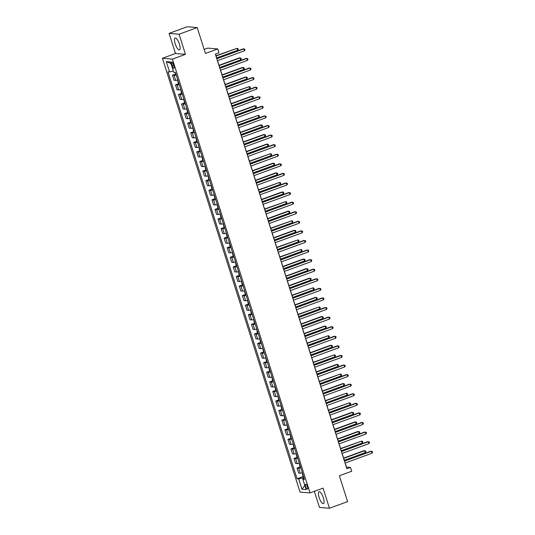 <?xml version="1.0" encoding="UTF-8"?>
<svg xmlns="http://www.w3.org/2000/svg" width="535" height="535" viewBox="0 0 535 535"><rect width="100%" height="100%" fill="white"/><g stroke="black" fill="none" stroke-linecap="round" stroke-linejoin="round"><path stroke-width="0.8" d="M323.341 497.851A6.326 1.933 -110.1 0 0 319.061 491.732A6.326 1.933 -110.1 0 0 319.134 497.503A6.326 1.933 -110.1 0 0 323.407 503.622A6.326 1.933 -110.1 0 0 323.341 497.851M179.412 44.131A6.326 1.933 -110.1 0 0 175.132 38.012A6.326 1.933 -110.1 0 0 175.199 43.776A6.326 1.933 -110.1 0 0 179.479 49.895A6.326 1.933 -110.1 0 0 179.412 44.131M307.391 486.716A2.595 0.796 -110.1 0 0 305.632 484.208A2.595 0.796 -110.1 0 0 305.666 486.576A2.595 0.796 -110.1 0 0 307.418 489.084A2.595 0.796 -110.1 0 0 307.391 486.716M314.359 491.317L319.462 507.414L329.453 508.25L347.589 501.616L339.384 475.749L351.716 471.241L350.499 467.409L346.453 467.075L345.162 463.009M162.419 58.275L300.021 492.073L310.012 492.909L172.404 59.111L162.419 58.275L175.473 53.5L185.458 54.336L179.078 34.22L169.093 33.384L175.473 53.5M169.093 33.384L187.23 26.75L197.214 27.586L205.42 53.453L217.752 48.946L207.767 48.11L204.143 49.434M179.078 34.22L197.214 27.586M217.752 48.946L218.969 52.778L215.344 54.102L346.874 468.74L350.499 467.409M171.702 64.2L172.237 65.885A2.514 0.769 -110.1 0 0 173.942 68.319A2.514 0.769 -110.1 0 0 173.915 66.026L173.38 64.34A2.514 0.769 -110.1 0 0 171.675 61.906A2.514 0.769 -110.1 0 0 171.702 64.2L173.133 63.678M173.34 71.015L169.588 71.931L167.95 71.797L297.052 478.765L303.512 476.404M169.588 71.931L166.305 61.585L170.458 61.933L173.741 72.278L175.373 72.412L304.475 479.387L302.843 479.246L306.12 489.599L301.967 489.251L298.684 478.899L297.052 478.765M185.458 54.336L172.404 59.111M329.453 508.25L323.066 488.134L310.012 492.909M344.473 460.822L342.126 453.433M341.43 451.246L339.083 443.849M338.394 441.663L336.047 434.273M335.351 432.086L333.011 424.69M332.315 422.503L329.968 415.113M329.272 412.926L326.932 405.53M326.236 403.343L323.889 395.954M323.193 393.76L320.853 386.37M320.157 384.183L317.81 376.787M317.121 374.6L314.774 367.211M314.078 365.024L311.731 357.627M311.042 355.441L308.695 348.051M307.999 345.864L305.659 338.468M304.963 336.281L302.616 328.891M301.921 326.698L299.58 319.308M298.884 317.121L296.537 309.725M295.848 307.538L293.501 300.148M292.805 297.962L290.458 290.565M289.769 288.378L287.422 280.989M286.727 278.802L284.386 271.405M283.69 269.219L281.343 261.829M280.648 259.635L278.307 252.246M277.611 250.059L275.264 242.663M274.569 240.476L272.228 233.086M271.533 230.899L269.185 223.503M268.496 221.316L266.149 213.926M265.454 211.74L263.106 204.343M262.417 202.156L260.07 194.767M259.375 192.573L257.034 185.184M256.339 182.997L253.991 175.6M253.296 173.414L250.955 166.024M250.26 163.837L247.912 156.441M247.224 154.254L244.876 146.864M244.181 144.677L241.833 137.281M241.145 135.094L238.797 127.704M238.102 125.511L235.761 118.121M235.066 115.934L232.718 108.538M232.023 106.351L229.682 98.962M228.987 96.775L226.639 89.378M225.944 87.192L223.603 79.802M222.908 77.615L220.56 70.219M219.872 68.032L217.524 60.642M216.829 58.449L215.438 54.068M303.873 477.487L302.663 477.929L303.044 479.119M176.209 75.04A3.243 0.435 162.4 0 1 174.089 75.415L172.457 75.281L175.868 74.031M302.389 472.813A3.243 0.435 162.4 0 1 300.275 473.187L298.637 473.054L297.059 468.071L300.469 466.821M299.346 463.23A3.243 0.435 162.4 0 1 297.233 463.611L295.601 463.47L294.023 458.488L297.433 457.244M296.31 453.653A3.243 0.435 162.4 0 1 294.197 454.028L292.565 453.894L290.98 448.912L294.39 447.661M293.274 444.07A3.243 0.435 162.4 0 1 291.154 444.451L289.522 444.311L287.944 439.329L291.354 438.085M290.231 434.494A3.243 0.435 162.4 0 1 288.118 434.868L286.486 434.734L284.901 429.752L288.318 428.502M287.195 424.91A3.243 0.435 162.4 0 1 285.075 425.285L283.443 425.151L281.865 420.169L285.275 418.925L284.58 418.203L284.078 415.354M284.152 415.334A3.243 0.435 162.4 0 1 282.039 415.708L280.407 415.568L278.822 410.586L282.239 409.342M281.116 405.751A3.243 0.435 162.4 0 1 279.002 406.125L277.364 405.991L275.786 401.009L279.196 399.759M278.073 396.167A3.243 0.435 162.4 0 1 275.96 396.549L274.328 396.408L272.75 391.426L276.16 390.182M275.037 386.591A3.243 0.435 162.4 0 1 272.924 386.965L271.285 386.832L269.707 381.85L273.117 380.599M272.001 377.008A3.243 0.435 162.4 0 1 269.881 377.389L268.249 377.249L266.671 372.266L270.081 371.022M268.958 367.431A3.243 0.435 162.4 0 1 266.845 367.806L265.213 367.672L263.628 362.69L267.045 361.439M265.922 357.848A3.243 0.435 162.4 0 1 263.802 358.223L262.17 358.089L260.592 353.107L264.002 351.863M262.879 348.272A3.243 0.435 162.4 0 1 260.766 348.646L259.134 348.506L257.549 343.523L260.966 342.28M259.843 338.688A3.243 0.435 162.4 0 1 257.723 339.063L256.091 338.929L254.513 333.947L257.923 332.696M256.8 329.105A3.243 0.435 162.4 0 1 254.687 329.486L253.055 329.346L251.477 324.364L254.887 323.12M253.764 319.529A3.243 0.435 162.4 0 1 251.651 319.903L250.012 319.769L248.434 314.787L251.845 313.537M250.721 309.946A3.243 0.435 162.4 0 1 248.608 310.327L246.976 310.186L245.398 305.204L248.808 303.96M247.685 300.369A3.243 0.435 162.4 0 1 245.572 300.744L243.94 300.61L242.355 295.628L245.766 294.377M244.649 290.786A3.243 0.435 162.4 0 1 242.529 291.16L240.897 291.027L239.319 286.044L242.729 284.801M241.606 281.209A3.243 0.435 162.4 0 1 239.493 281.584L237.861 281.443L236.276 276.468L239.693 275.217M238.57 271.626A3.243 0.435 162.4 0 1 236.45 272.001L234.818 271.867L233.24 266.885L236.651 265.634M235.527 262.043A3.243 0.435 162.4 0 1 233.414 262.424L231.782 262.284L230.197 257.302L233.614 256.058M232.491 252.466A3.243 0.435 162.4 0 1 230.378 252.841L228.739 252.707L227.161 247.725L230.572 246.474M229.448 242.883A3.243 0.435 162.4 0 1 227.335 243.264L225.703 243.124L224.125 238.142L227.535 236.898M226.412 233.307A3.243 0.435 162.4 0 1 224.299 233.681L222.66 233.548L221.082 228.565L224.493 227.315M223.376 223.724A3.243 0.435 162.4 0 1 221.256 224.098L219.624 223.964L218.046 218.982L221.457 217.738M220.333 214.147A3.243 0.435 162.4 0 1 218.22 214.522L216.588 214.381L215.003 209.406L218.42 208.155M217.297 204.564A3.243 0.435 162.4 0 1 215.177 204.938L213.545 204.805L211.967 199.822L215.378 198.572M214.254 194.981A3.243 0.435 162.4 0 1 212.141 195.362L210.509 195.221L208.924 190.239L212.341 188.995M211.218 185.404A3.243 0.435 162.4 0 1 209.098 185.779L207.466 185.645L205.888 180.663L209.299 179.412M208.175 175.821A3.243 0.435 162.4 0 1 206.062 176.202L204.43 176.062L202.852 171.08L206.263 169.836M205.139 166.245A3.243 0.435 162.4 0 1 203.026 166.619L201.387 166.485L199.809 161.503L203.22 160.253L202.524 159.537L202.023 156.681M202.096 156.661A3.243 0.435 162.4 0 1 199.983 157.036L198.351 156.902L196.773 151.92L200.184 150.676M199.06 147.085A3.243 0.435 162.4 0 1 196.947 147.459L195.315 147.319L193.73 142.343L197.141 141.093M196.024 137.502A3.243 0.435 162.4 0 1 193.904 137.876L192.272 137.742L190.694 132.76L194.105 131.51M192.981 127.918A3.243 0.435 162.4 0 1 190.868 128.3L189.236 128.159L187.651 123.177L191.069 121.933M189.945 118.342A3.243 0.435 162.4 0 1 187.825 118.716L186.193 118.583L184.615 113.601L188.026 112.35M186.902 108.759A3.243 0.435 162.4 0 1 184.789 109.14L183.157 109L181.572 104.017L184.99 102.773M183.866 99.182A3.243 0.435 162.4 0 1 181.753 99.557L180.114 99.423L178.536 94.441L181.947 93.19M180.823 89.599A3.243 0.435 162.4 0 1 178.71 89.98L177.078 89.84L175.5 84.858L178.911 83.614L178.215 82.892L177.714 80.043M177.787 80.023A3.243 0.435 162.4 0 1 175.674 80.397L174.035 80.263L172.457 75.281M179.245 84.617A3.243 0.435 162.4 0 1 177.132 84.998L175.5 84.858M182.288 94.2A3.243 0.435 162.4 0 1 180.168 94.575L178.536 94.441M185.324 103.777A3.243 0.435 162.4 0 1 183.211 104.158L181.572 104.017M188.36 113.36A3.243 0.435 162.4 0 1 186.247 113.734L184.615 113.601M191.403 122.943A3.243 0.435 162.4 0 1 189.29 123.317L187.651 123.177M194.439 132.519A3.243 0.435 162.4 0 1 192.326 132.894L190.694 132.76M197.482 142.103A3.243 0.435 162.4 0 1 195.362 142.477L193.73 142.343M200.518 151.679A3.243 0.435 162.4 0 1 198.405 152.06L196.773 151.92M203.561 161.262A3.243 0.435 162.4 0 1 201.441 161.637L199.809 161.503M206.597 170.839A3.243 0.435 162.4 0 1 204.484 171.22L202.852 171.08M209.633 180.422A3.243 0.435 162.4 0 1 207.52 180.797L205.888 180.663M212.676 190.005A3.243 0.435 162.4 0 1 210.563 190.38L208.924 190.239M215.712 199.582A3.243 0.435 162.4 0 1 213.599 199.956L211.967 199.822M218.755 209.165A3.243 0.435 162.4 0 1 216.635 209.539L215.003 209.406M221.791 218.741A3.243 0.435 162.4 0 1 219.678 219.123L218.046 218.982M224.834 228.325A3.243 0.435 162.4 0 1 222.714 228.699L221.082 228.565M227.87 237.901A3.243 0.435 162.4 0 1 225.757 238.282L224.125 238.142M230.913 247.484A3.243 0.435 162.4 0 1 228.793 247.859L227.161 247.725M233.949 257.061A3.243 0.435 162.4 0 1 231.836 257.442L230.197 257.302M236.985 266.644A3.243 0.435 162.4 0 1 234.872 267.018L233.24 266.885M240.028 276.227A3.243 0.435 162.4 0 1 237.914 276.602L236.276 276.468M243.064 285.804A3.243 0.435 162.4 0 1 240.951 286.185L239.319 286.044M246.107 295.387A3.243 0.435 162.4 0 1 243.987 295.761L242.355 295.628M249.143 304.963A3.243 0.435 162.4 0 1 247.03 305.345L245.398 305.204M252.186 314.547A3.243 0.435 162.4 0 1 250.066 314.921L248.434 314.787M255.222 324.123A3.243 0.435 162.4 0 1 253.108 324.504L251.477 324.364M258.258 333.706A3.243 0.435 162.4 0 1 256.145 334.081L254.513 333.947M261.301 343.289A3.243 0.435 162.4 0 1 259.187 343.664L257.549 343.523M264.337 352.866A3.243 0.435 162.4 0 1 262.224 353.24L260.592 353.107M267.38 362.449A3.243 0.435 162.4 0 1 265.26 362.824L263.628 362.69M270.416 372.026A3.243 0.435 162.4 0 1 268.302 372.407L266.671 372.266M273.459 381.609A3.243 0.435 162.4 0 1 271.339 381.983L269.707 381.85M276.495 391.185A3.243 0.435 162.4 0 1 274.381 391.566L272.75 391.426M279.537 400.768A3.243 0.435 162.4 0 1 277.418 401.143L275.786 401.009M282.574 410.352A3.243 0.435 162.4 0 1 280.46 410.726L278.822 410.586M285.61 419.928A3.243 0.435 162.4 0 1 283.496 420.303L281.865 420.169M288.653 429.511A3.243 0.435 162.4 0 1 286.539 429.886L284.901 429.752M291.689 439.088A3.243 0.435 162.4 0 1 289.575 439.469L287.944 439.329M294.731 448.671A3.243 0.435 162.4 0 1 292.612 449.046L290.98 448.912M297.768 458.248A3.243 0.435 162.4 0 1 295.654 458.629L294.023 458.488M300.81 467.831A3.243 0.435 162.4 0 1 298.69 468.205L297.059 468.071M298.684 478.899L302.663 477.929M304.168 478.41L302.843 479.246M170.979 63.558L166.305 61.585M301.967 489.251L304.803 485.439M216.822 58.756L243.779 48.906L244.388 50.818L217.431 60.676M216.735 58.489L243.104 48.846L244.702 49.113L244.943 49.882L244.388 50.818M174.878 72.372L175.895 74.057M216.662 57.92L237.64 50.257L237.032 48.337L215.966 55.734M237.64 50.257L238.195 49.32L237.955 48.551L237.032 48.337L216.053 56.008M219.858 68.34L246.816 58.482L247.424 60.401L220.467 70.252M219.771 68.065L246.14 58.429L247.738 58.696L247.986 59.465L247.424 60.401M222.901 77.923L249.858 68.065L250.46 69.978L223.503 79.835M222.814 77.649L249.183 68.005L250.781 68.279L251.022 69.042L250.46 69.978M225.937 87.499L252.894 77.642L253.503 79.561L226.546 89.419M225.85 87.225L252.219 77.588L253.817 77.856L254.058 78.625L253.503 79.561M219.698 67.504L240.676 59.833L240.068 57.92L239.392 57.86L219.009 65.317M240.676 59.833L241.238 58.897L240.991 58.134L240.068 57.92L219.096 65.584M180.75 89.619L181.251 92.475L181.974 93.217M222.741 77.087L243.719 69.416L243.111 67.497L242.435 67.443L222.045 74.893M243.719 69.416L244.274 68.48L244.034 67.711L243.111 67.497L222.132 75.168M183.793 99.202L184.294 102.051L185.01 102.8M225.777 86.663L246.755 78.993L246.147 77.08L245.471 77.02L225.088 84.476M246.755 78.993L247.317 78.056L247.07 77.294L246.147 77.08L225.168 84.751M228.973 97.082L255.931 87.225L256.539 89.138L229.582 98.995M228.893 96.808L255.262 87.165L256.86 87.439L257.101 88.201L256.539 89.138M186.829 108.779L187.33 111.634L188.052 112.377M228.82 96.246L249.791 88.576L249.19 86.657L228.124 94.06M249.791 88.576L250.353 87.64L250.112 86.871L249.19 86.657L228.211 94.327M232.016 106.659L258.973 96.802L259.582 98.721L232.625 108.578M231.929 106.391L258.298 96.748L259.896 97.016L260.137 97.785L259.582 98.721M235.052 116.242L262.01 106.385L262.618 108.297L235.661 118.155M234.965 115.968L261.334 106.331L262.932 106.599L263.18 107.361L262.618 108.297M238.095 125.819L265.052 115.968L265.661 117.881L238.704 127.738M238.008 125.551L264.377 115.908L265.975 116.175L266.216 116.944L265.661 117.881M241.131 135.402L268.088 125.544L268.697 127.464L241.74 137.314M241.044 135.128L267.413 125.491L269.011 125.758L269.259 126.527L268.697 127.464M244.174 144.978L271.131 135.128L271.74 137.04L244.776 146.898M244.087 144.711L270.456 135.067L272.054 135.342L272.295 136.104L271.74 137.04M189.871 118.362L190.373 121.211L191.089 121.96M231.856 105.823L252.834 98.152L252.226 96.24L251.55 96.186L231.16 103.636M252.834 98.152L253.389 97.216L253.149 96.454L252.226 96.24L231.247 103.91M192.908 127.939L193.409 130.794L194.131 131.536M234.898 115.406L255.87 107.736L255.262 105.823L254.593 105.763L234.203 113.219M255.87 107.736L256.432 106.799L256.185 106.03L255.262 105.823L234.29 113.487M195.944 137.522L196.452 140.371L197.168 141.12M237.935 124.983L258.913 117.319L258.305 115.399L237.239 122.796M258.913 117.319L259.468 116.383L259.228 115.613L258.305 115.399L237.326 123.07M198.987 147.105L199.488 149.954L200.21 150.696M240.977 134.566L261.949 126.895L261.341 124.983L260.665 124.922L240.282 132.379M261.949 126.895L262.511 125.959L262.264 125.197L261.341 124.983L240.369 132.647M244.013 144.149L264.992 136.478L264.384 134.559L263.708 134.506L243.318 141.956M264.992 136.478L265.547 135.542L265.307 134.773L264.384 134.559L243.405 142.23M247.21 154.561L274.167 144.704L274.776 146.623L247.819 156.481M247.123 154.287L273.492 144.651L275.09 144.918L275.331 145.687L274.776 146.623M205.065 166.265L205.567 169.113L206.283 169.862M247.05 153.726L268.028 146.055L267.42 144.142L266.744 144.082L246.361 151.539M268.028 146.055L268.59 145.119L268.343 144.356L267.42 144.142L246.448 151.813M250.246 164.145L277.21 154.287L277.812 156.2L250.855 166.057M250.166 163.87L276.535 154.227L278.133 154.501L278.374 155.264L277.812 156.2M208.102 175.841L208.603 178.697L209.325 179.439M250.092 163.309L271.071 155.638L270.463 153.719L249.397 161.122M271.071 155.638L271.626 154.702L271.385 153.933L270.463 153.719L249.484 161.389M253.289 173.721L280.246 163.864L280.855 165.783L253.898 175.64M253.202 173.454L279.571 163.81L281.169 164.078L281.41 164.847L280.855 165.783M211.144 185.424L211.646 188.273L212.362 189.022M253.129 172.885L274.107 165.215L273.499 163.302L272.823 163.242L252.44 170.698M274.107 165.215L274.662 164.278L274.422 163.516L273.499 163.302L252.52 170.973M256.325 183.304L283.282 173.447L283.891 175.36L256.934 185.217M256.238 183.03L282.614 173.387L284.205 173.661L284.453 174.423L283.891 175.36M214.181 195.001L214.682 197.856L215.404 198.599M256.171 182.468L277.143 174.798L276.535 172.885L275.866 172.825L255.476 180.282M277.143 174.798L277.705 173.862L277.464 173.093L276.535 172.885L255.563 180.549M259.368 192.881L286.325 183.023L286.934 184.943L259.977 194.8M259.281 192.613L285.65 182.97L287.248 183.237L287.489 184.007L286.934 184.943M217.223 204.584L217.725 207.433L218.44 208.182M259.207 192.045L280.186 184.381L279.578 182.462L258.512 189.858M280.186 184.381L280.741 183.445L280.5 182.676L279.578 182.462L258.599 190.132M262.404 202.464L289.361 192.607L289.97 194.526L263.013 204.377M262.317 202.19L288.686 192.553L290.284 192.821L290.532 193.59L289.97 194.526M220.26 214.167L220.761 217.016L221.483 217.758M262.25 201.628L283.222 193.958L282.614 192.045L281.938 191.985L261.555 199.441M283.222 193.958L283.784 193.021L283.537 192.252L282.614 192.045L261.642 199.709M265.447 212.041L292.404 202.19L293.013 204.102L266.055 213.96M265.36 211.773L291.729 202.13L293.327 202.397L293.568 203.166L293.013 204.102M268.483 221.624L295.44 211.766L296.049 213.686L269.092 223.543M268.396 221.35L294.765 211.713L296.363 211.98L296.611 212.749L296.049 213.686M271.526 231.207L298.483 221.35L299.085 223.262L272.128 233.12M271.439 230.933L297.808 221.289L299.406 221.564L299.647 222.326L299.085 223.262M274.562 240.783L301.519 230.926L302.128 232.845L275.171 242.703M274.475 240.516L300.844 230.873L302.442 231.14L302.683 231.909L302.128 232.845M277.598 250.367L304.555 240.509L305.164 242.422L278.207 252.279M277.518 250.092L303.887 240.449L305.485 240.723L305.726 241.486L305.164 242.422M280.641 259.943L307.598 250.086L308.207 252.005L281.249 261.862M280.554 259.676L306.923 250.032L308.521 250.3L308.762 251.069L308.207 252.005M283.677 269.526L310.634 259.669L311.243 261.588L284.286 271.439M283.59 269.252L309.959 259.615L311.557 259.883L311.805 260.652L311.243 261.588M286.72 279.103L313.677 269.252L314.286 271.165L287.328 281.022M286.633 278.835L313.002 269.192L314.6 269.459L314.841 270.228L314.286 271.165M289.756 288.686L316.713 278.829L317.322 280.748L290.365 290.605M289.669 288.412L316.038 278.775L317.636 279.043L317.884 279.812L317.322 280.748M292.799 298.269L319.756 288.412L320.365 290.324L293.401 300.182M292.712 297.995L319.081 288.352L320.679 288.626L320.92 289.388L320.365 290.324M295.835 307.846L322.792 297.988L323.401 299.908L296.443 309.765M295.748 307.578L322.117 297.935L323.715 298.202L323.956 298.971L323.401 299.908M298.871 317.429L325.835 307.572L326.437 309.484L299.48 319.341M298.791 317.155L325.16 307.511L326.758 307.786L326.999 308.548L326.437 309.484M301.914 327.005L328.871 317.148L329.48 319.067L302.522 328.925M301.827 326.738L328.196 317.094L329.794 317.362L330.035 318.131L329.48 319.067M304.95 336.589L331.907 326.731L332.516 328.65L305.559 338.501M304.863 336.314L331.239 326.678L332.83 326.945L333.078 327.708L332.516 328.65M307.993 346.165L334.95 336.314L335.559 338.227L308.601 348.084M307.906 345.898L334.275 336.254L335.873 336.522L336.114 337.291L335.559 338.227M311.029 355.748L337.986 345.891L338.595 347.81L311.637 357.661M310.942 355.474L337.311 345.837L338.909 346.105L339.157 346.874L338.595 347.81M314.072 365.331L341.029 355.474L341.638 357.387L314.68 367.244M313.985 365.057L340.354 355.414L341.952 355.688L342.193 356.45L341.638 357.387M317.108 374.908L344.065 365.051L344.674 366.97L317.716 376.827M317.021 374.634L343.39 364.997L344.988 365.265L345.236 366.034L344.674 366.97M320.151 384.491L347.108 374.634L347.71 376.546L320.753 386.404M320.064 384.217L346.433 374.574L348.031 374.848L348.272 375.61L347.71 376.546M323.187 394.068L350.144 384.21L350.753 386.13L323.795 395.987M323.1 393.8L349.469 384.157L351.067 384.424L351.308 385.193L350.753 386.13M326.223 403.651L353.18 393.793L353.789 395.713L326.832 405.563M326.143 403.377L352.511 393.74L354.11 394.007L354.351 394.77L353.789 395.713M329.266 413.227L356.223 403.377L356.832 405.289L329.874 415.147M329.179 412.96L355.548 403.316L357.146 403.584L357.387 404.353L356.832 405.289M332.302 422.81L359.259 412.953L359.868 414.872L332.91 424.723M332.215 422.536L358.584 412.9L360.182 413.167L360.43 413.936L359.868 414.872M335.345 432.394L362.302 422.536L362.911 424.449L335.953 434.306M335.258 432.119L361.627 422.476L363.225 422.75L363.466 423.513L362.911 424.449M338.381 441.97L365.338 432.113L365.947 434.032L338.989 443.889M338.294 441.696L364.663 432.059L366.261 432.327L366.508 433.096L365.947 434.032M341.424 451.553L368.381 441.696L368.989 443.609L342.025 453.466M341.337 451.279L367.705 441.636L369.304 441.91L369.545 442.672L368.989 443.609M223.296 223.744L223.804 226.593L224.519 227.342M265.286 211.211L286.265 203.541L285.657 201.621L264.591 209.018M286.265 203.541L286.82 202.604L286.579 201.835L285.657 201.621L264.678 209.292M226.338 233.327L226.84 236.176L227.562 236.925M268.323 220.788L289.301 213.117L288.693 211.205L288.017 211.144L267.634 218.601M289.301 213.117L289.863 212.181L289.616 211.419L288.693 211.205L267.721 218.875M229.375 242.903L229.876 245.759L230.598 246.501M271.365 230.371L292.344 222.7L291.736 220.781L270.67 228.184M292.344 222.7L292.899 221.764L292.658 220.995L291.736 220.781L270.757 228.452M232.417 252.487L232.919 255.335L233.635 256.084M274.401 239.947L295.38 232.277L294.772 230.364L294.096 230.304L273.713 237.761M295.38 232.277L295.942 231.341L295.695 230.578L294.772 230.364L273.793 238.035M235.453 262.063L235.955 264.919L236.677 265.661M277.444 249.531L298.416 241.86L297.814 239.941L276.749 247.344M298.416 241.86L298.978 240.924L298.737 240.155L297.814 239.941L276.836 247.611M238.496 271.646L238.998 274.495L239.713 275.244M280.48 259.107L301.459 251.443L300.851 249.524L279.785 256.92M301.459 251.443L302.014 250.507L301.773 249.738L300.851 249.524L279.872 257.195M241.532 281.229L242.034 284.078L242.756 284.821M283.523 268.69L304.495 261.02L303.887 259.107L303.218 259.047L282.828 266.504M304.495 261.02L305.057 260.084L304.81 259.314L303.887 259.107L282.915 266.771M244.569 290.806L245.077 293.655L245.792 294.404M286.559 278.274L307.538 270.603L306.929 268.684L306.254 268.63L285.864 276.08M307.538 270.603L308.093 269.667L307.852 268.898L306.929 268.684L285.951 276.354M247.611 300.389L248.113 303.238L248.835 303.987M289.602 287.85L310.574 280.179L309.966 278.267L309.29 278.207L288.907 285.663M310.574 280.179L311.136 279.243L310.888 278.481L309.966 278.267L288.994 285.937M250.647 309.966L251.149 312.821L251.871 313.563M292.638 297.433L313.617 289.763L313.008 287.843L291.943 295.246M313.617 289.763L314.172 288.826L313.931 288.057L313.008 287.843L292.03 295.514M253.69 319.549L254.192 322.398L254.907 323.147M295.674 307.01L316.653 299.339L316.045 297.427L315.369 297.366L294.986 304.823M316.653 299.339L317.215 298.403L316.967 297.641L316.045 297.427L295.073 305.097M256.726 329.125L257.228 331.981L257.95 332.723M298.717 316.593L319.696 308.922L319.087 307.003L298.022 314.406M319.696 308.922L320.251 307.986L320.01 307.217L319.087 307.003L298.109 314.674M259.769 338.709L260.271 341.557L260.986 342.306M301.753 326.169L322.732 318.506L322.123 316.586L321.448 316.533L301.065 323.983M322.732 318.506L323.287 317.563L323.046 316.8L322.123 316.586L301.145 324.257M262.805 348.292L263.307 351.141L264.029 351.883M304.796 335.753L325.768 328.082L325.16 326.169L324.491 326.109L304.101 333.566M325.768 328.082L326.33 327.146L326.089 326.377L325.16 326.169L304.188 333.833M265.848 357.868L266.35 360.717L267.065 361.466M307.832 345.329L328.811 337.665L328.202 335.746L307.137 343.142M328.811 337.665L329.366 336.729L329.125 335.96L328.202 335.746L307.224 343.416M268.884 367.451L269.386 370.3L270.108 371.049M310.875 354.912L331.847 347.242L331.239 345.329L330.563 345.269L310.18 352.726M331.847 347.242L332.409 346.305L332.161 345.543L331.239 345.329L310.267 353M271.92 377.028L272.429 379.883L273.144 380.626M313.911 364.495L334.89 356.825L334.281 354.906L313.216 362.302M334.89 356.825L335.445 355.889L335.204 355.12L334.281 354.906L313.303 362.576M274.963 386.611L275.465 389.46L276.187 390.209M316.947 374.072L337.926 366.401L337.317 364.489L336.642 364.429L316.259 371.885M337.926 366.401L338.488 365.465L338.24 364.703L337.317 364.489L316.346 372.159M277.999 396.188L278.501 399.043L279.223 399.785M319.99 383.655L340.969 375.985L340.36 374.065L319.295 381.468M340.969 375.985L341.524 375.048L341.283 374.279L340.36 374.065L319.382 381.736M281.042 405.771L281.544 408.62L282.259 409.369M323.026 393.232L344.005 385.568L343.396 383.648L342.721 383.595L322.337 391.045M344.005 385.568L344.56 384.625L344.319 383.862L343.396 383.648L322.418 391.319M326.069 402.815L347.041 395.144L346.439 393.232L325.374 400.628M347.041 395.144L347.603 394.208L347.362 393.439L346.439 393.232L325.461 400.896M287.121 424.93L287.623 427.779L288.338 428.528M329.105 412.391L350.084 404.728L349.475 402.808L328.41 410.205M350.084 404.728L350.639 403.791L350.398 403.022L349.475 402.808L328.497 410.479M290.157 434.514L290.659 437.362L291.381 438.105M332.148 421.975L353.12 414.304L352.511 412.391L351.843 412.331L331.453 419.788M353.12 414.304L353.682 413.368L353.434 412.605L352.511 412.391L331.539 420.062M293.193 444.09L293.702 446.946L294.417 447.688M335.184 431.558L356.163 423.887L355.554 421.968L354.879 421.914L334.489 429.364M356.163 423.887L356.718 422.951L356.477 422.182L355.554 421.968L334.576 429.638M296.236 453.673L296.738 456.522L297.46 457.271M338.227 441.134L359.199 433.464L358.59 431.551L357.915 431.491L337.531 438.947M359.199 433.464L359.761 432.527L359.513 431.765L358.59 431.551L337.618 439.222M299.272 463.25L299.774 466.105L300.496 466.848M341.263 450.717L362.242 443.047L361.633 441.128L340.568 448.531M362.242 443.047L362.797 442.111L362.556 441.342L361.633 441.128L340.655 448.798M344.46 461.13L371.417 451.272L372.026 453.192L345.068 463.049M344.373 460.862L370.742 451.219L372.34 451.486L372.581 452.256L372.026 453.192M302.315 472.833L302.817 475.682L303.532 476.431M344.299 460.294L365.278 452.623L364.669 450.711L363.994 450.657L343.61 458.107M365.278 452.623L365.84 451.687L365.592 450.925L364.669 450.711L343.697 458.381M175.674 80.397L174.089 75.415M178.71 89.98L177.132 84.998M181.753 99.557L180.168 94.575M184.789 109.14L183.211 104.158M187.825 118.716L186.247 113.734M190.868 128.3L189.29 123.317M193.904 137.876L192.326 132.894M196.947 147.459L195.362 142.477M199.983 157.036L198.405 152.06M203.026 166.619L201.441 161.637M206.062 176.202L204.484 171.22M209.098 185.779L207.52 180.797M212.141 195.362L210.563 190.38M215.177 204.938L213.599 199.956M218.22 214.522L216.635 209.539M221.256 224.098L219.678 219.123M224.299 233.681L222.714 228.699M227.335 243.264L225.757 238.282M230.378 252.841L228.793 247.859M233.414 262.424L231.836 257.442M236.45 272.001L234.872 267.018M239.493 281.584L237.914 276.602M242.529 291.16L240.951 286.185M245.572 300.744L243.987 295.761M248.608 310.327L247.03 305.345M251.651 319.903L250.066 314.921M254.687 329.486L253.108 324.504M257.723 339.063L256.145 334.081M260.766 348.646L259.187 343.664M263.802 358.223L262.224 353.24M266.845 367.806L265.26 362.824M269.881 377.389L268.302 372.407M272.924 386.965L271.339 381.983M275.96 396.549L274.381 391.566M279.002 406.125L277.418 401.143M282.039 415.708L280.46 410.726M285.075 425.285L283.496 420.303M288.118 434.868L286.539 429.886M291.154 444.451L289.575 439.469M294.197 454.028L292.612 449.046M297.233 463.611L295.654 458.629M300.275 473.187L298.69 468.205M173.701 65.35L172.237 65.885"/></g></svg>
